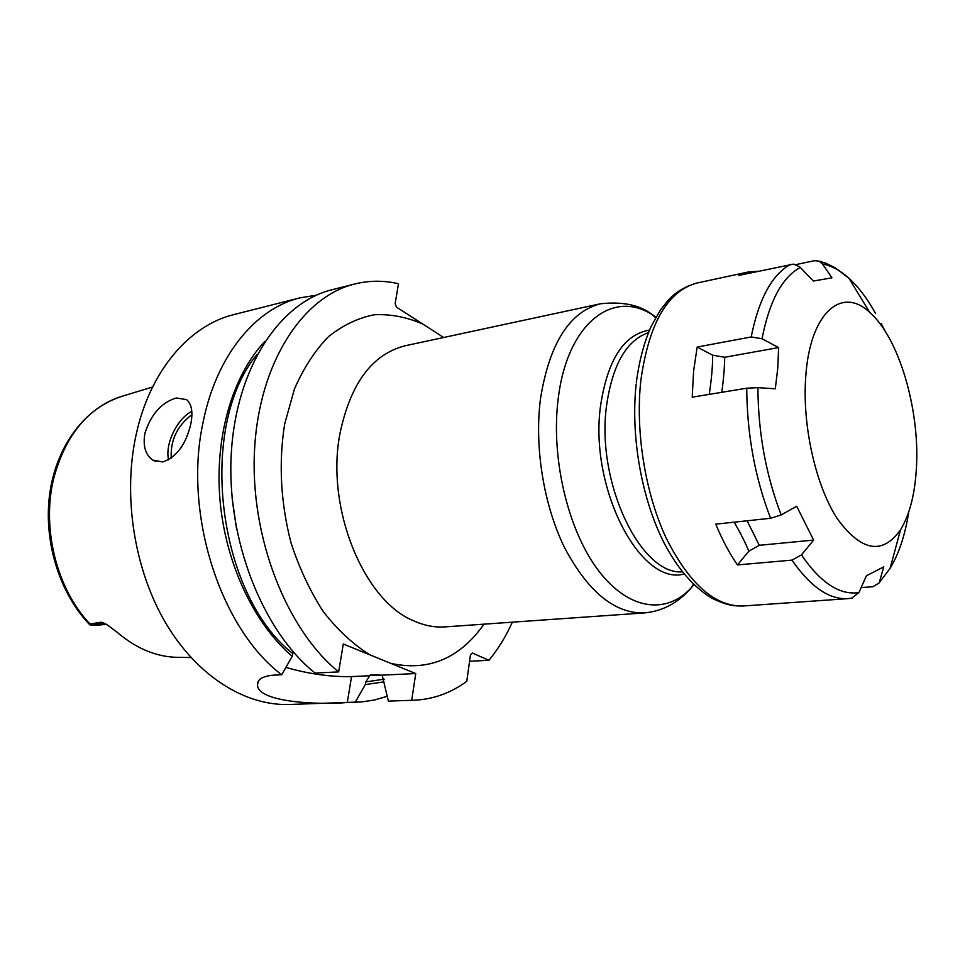 <?xml version="1.0" encoding="UTF-8"?>
<svg xmlns="http://www.w3.org/2000/svg" width="965" height="965" viewBox="0 0 965 965"><rect width="100%" height="100%" fill="white"/><g stroke="black" fill="none" stroke-linecap="round" stroke-linejoin="round"><path stroke-width="1.45" d="M105.487 623.704L101.216 622.196L90.059 624.017L89.866 624.898L95.933 625.26M101.216 622.196L107.875 625.248L117.597 632.63C136.897 649.011 157.319 657.262 178.863 657.37L190.949 657.515M316.411 295.206L299.958 297.859L234.049 314.542C189.574 325.205 149.864 370.681 136.077 434.925C122.639 496.179 134.316 569.869 165.811 623.209C197.427 676.537 245.484 706.018 289.355 704.474L361.682 701.917L374.589 699.987L387.062 696.332M285.917 667.406C308.824 673.98 330.693 677.044 351.537 676.586L347.304 702.484L357.303 702.17M347.304 702.484C318.522 705.15 257.752 702.218 257.51 685.09C257.124 679.408 262.528 676.103 273.734 675.15L281.732 674.752C220.261 628.722 182.94 512.813 203.205 421.729C216.582 355.108 255.894 308.39 299.958 297.859M190.768 424.178C185.871 444.539 176.547 457.133 162.796 461.958L152.747 460.076C145.341 454.744 142.736 445.77 144.955 433.176C151.071 414.178 161.541 402.441 176.342 397.978L186.559 399.619C191.733 404.058 193.133 412.236 190.768 424.178M264.868 341.453C232.891 375.083 214.616 436.035 219.96 499.641C225.376 563.222 254.097 623.873 292.238 656.297L293.191 651.785M379.004 674.68L370.174 675.09L365.735 681.941L365.301 684.595L383.949 681.869M354.71 284C302.889 296.496 259.247 362.297 254.567 449.292C249.706 536.166 286.255 629.566 338.655 671.893L315.097 673.075C262.637 631.315 226.232 539.17 231.286 453.381C236.16 367.472 280.019 302.298 332.081 289.729L354.71 284C369.233 280.417 383.829 280.333 398.485 283.734L395.155 303.637L396.47 307.111L443.671 337.497M388.376 701.097L413.744 700.252L388.376 701.097L382.152 675.138L370.174 675.09M338.655 671.893L343.287 644.005L390.68 663.329C428.556 671.616 459.666 658.564 484.008 624.15M469.569 661.29L488.929 660.277C498.073 649.192 505.877 636.49 512.355 622.172M488.929 660.277L472.404 653.04L470.462 654.849L466.77 681.338C450.739 693.099 433.068 699.396 413.744 700.252M411.705 700.3L415.734 673.546L390.68 663.329M292.238 656.297L281.732 674.752M382.152 675.138L415.734 673.546M351.537 676.586L369.535 675.741M355.253 702.218L365.301 684.595M900.55 529.749C882.505 555.213 861.419 551.546 837.282 518.712C815.63 485.588 802.048 425.01 805.763 376.398C809.973 312.793 841.709 285.664 869.73 312.419C898.777 337.533 919.766 408.955 916.473 467C915.073 493.585 909.778 514.502 900.55 529.749L890.104 568.313L878.898 583.149L872.83 586.732L861.166 587.601M795.968 264.615L814.231 260.719L819.044 261.117L822.506 263.964L831.975 277.824L813.386 281.032L799.744 266.883L793.64 264.108L738.418 275.483L748.044 272.046L758.128 271.262M762.036 338.739L778.622 347.569L777.79 367.942L775.293 388.798L757.899 387.653L746.729 388.207L692.207 397.182L693.594 371.139L697.164 347.038L751.192 336.954L762.036 338.739C769.395 301.08 782.157 277.317 800.311 267.426M885.038 330.971L881.142 323.504M770.589 518.277L781.168 514.912L796.692 506.251L813.616 540.098L759.286 545.297L748.816 551.208L737.477 564.923C729.431 553.391 722.194 539.797 715.765 524.14L770.589 518.277C754.992 477.723 747.043 434.371 746.729 388.207M813.616 540.098L801.457 554.911L791.988 560.122L737.477 564.923M851.552 598.24L858.947 592.57L866.425 575.791L883.759 566.841L879.525 581.666M734.124 522.174C740.782 533.597 745.68 543.271 748.816 551.208M747.115 520.786L759.286 545.297M697.164 347.038L712.652 355.192L724.691 357.267C724.582 367.339 723.605 379.028 721.772 392.321M778.622 347.569L724.691 357.267M712.652 355.192C712.689 366.254 711.543 379.317 709.215 394.383M89.6 624.596C58.865 592.619 42.846 539.423 49.987 491.812C57.176 444.25 86.404 406.615 122.845 396.024C88.671 406.916 65.608 434.443 53.654 478.604C41.398 528.47 56.899 589.482 90.059 624.017M89.648 624.669L104.908 623.378M236.618 529.58L232.022 497.204M292.721 653.534C216.691 594.054 197.089 425.541 257.293 354.239M384.167 679.167L365.735 681.941M443.369 337.557L441.632 336.182M600.507 303.77L405.179 345.772C372.273 354.131 350.536 383.346 339.982 433.43C325.374 508.06 364.034 601.641 414.455 621.183C424.769 625.694 434.974 627.588 445.046 626.888L644.355 612.92C614.97 613.752 588.505 592.269 564.971 548.458C543.729 505.732 534.128 446.807 540.569 398.099C549.592 343.214 569.579 311.779 600.507 303.77C622.992 301.357 640.362 305.085 652.642 314.952L655.971 317.111M369.909 654.861C353.214 644.439 337.726 630.061 323.42 611.726C310.187 591.388 299.415 568.494 291.08 543.042C280.646 502.777 278.499 463.14 284.639 424.13L294.434 389.052C303.589 368.063 314.916 350.633 328.389 336.773C342.768 325.253 358.087 317.907 374.36 314.747C390.789 313.975 406.977 317.111 422.935 324.144M693.932 584.681L691.314 587.673C666.393 615.115 628.155 610.35 597.89 569.808C567.625 529.483 550.593 456.903 558.265 398.352C567.239 323.251 613.016 288.825 652.642 314.952L655.597 317.774M649.493 330.102C623.921 334.469 607.612 359.619 600.592 405.565C588.867 487.964 640.531 586.382 684.089 573.994M648.444 332.635C626.43 340.356 612.473 364.698 606.563 405.662C595.888 482.018 640.639 575.345 682.376 571.859M168.598 459.859C164.774 444.238 176.945 418.834 191.794 411.367M171.251 458.206C170.286 440.354 177.162 425.83 191.89 414.636M822.506 263.964C831.468 265.652 840.286 270.417 848.971 278.282C858.597 287.075 867.475 298.824 875.605 313.541M781.168 514.912C765.969 475.238 758.2 432.815 757.899 387.653M858.947 592.57C839.815 595.453 820.648 582.896 801.457 554.911M636.321 382.683C639.083 361.26 644.041 342.479 651.182 326.339L660.337 310.199L666.851 301.864C674.607 292.636 684.764 286.328 697.333 282.95C667.744 290.694 648.914 323.191 640.844 380.439C635.211 431.283 645.175 493.115 666.152 538.024C689.348 584.054 715.017 606.708 743.147 605.996L848.006 598.638C829.225 599.772 810.552 586.925 791.988 560.122M908.728 511.981C905.17 534.924 898.97 553.693 890.104 568.313L878.898 583.149M751.192 336.954C758.912 298.619 772.109 274.374 790.781 264.253M106.536 624.355L95.764 625.284M122.845 396.024L152.579 387.013M693.377 584.139L691.314 587.673C682.038 598.698 666.863 610.857 644.355 612.92M258.162 681.471L257.51 685.09M152.747 460.076L155.847 461.535M869.73 312.419L848.971 278.282L835.4 267.908L825.835 263.216L819.044 261.117M848.006 598.638L852.385 598.095M697.333 282.95L748.044 272.046M743.147 605.996C733.472 606.177 726.392 605.284 711.543 598.047C693.546 587.01 677.913 568.976 664.644 543.971C641.785 499.882 630.434 436.457 636.176 384.058"/></g></svg>
